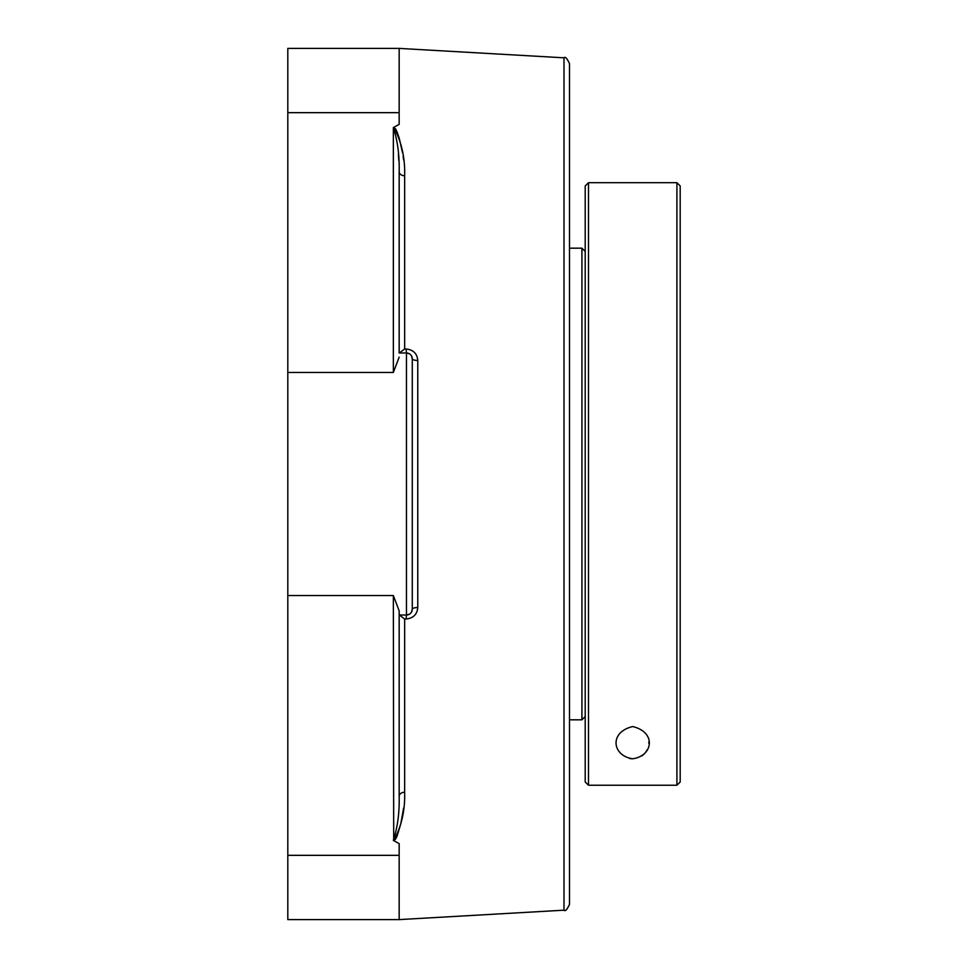 <?xml version="1.0" encoding="UTF-8"?>
<svg xmlns="http://www.w3.org/2000/svg" width="968" height="968" viewBox="0 0 968 968"><rect width="100%" height="100%" fill="white"/><g stroke="black" fill="none" stroke-linecap="round" stroke-linejoin="round"><path stroke-width="1.45" d="M403.632 807.99L400.764 823.925L397.037 836.243M396.662 837.09L395.368 839.389M395.283 839.498L393.698 840.599C401.49 826.49 405.144 810.361 404.66 792.175L404.66 619.024L406.112 619.024C413.288 618.237 417.172 614.402 417.765 607.529L417.765 360.471C417.196 353.61 413.312 349.775 406.112 348.976L404.66 348.976L404.66 175.825C405.132 157.615 401.478 141.473 393.698 127.401L393.347 127.752C397.594 140.675 399.53 155.316 399.167 171.711L399.167 352.993L406.451 352.993L406.112 348.976M404.66 792.175A5.82 4.126 180 0 0 399.167 796.289C399.542 812.648 397.594 827.301 393.347 840.248L393.637 840.405M393.71 127.401L395.561 128.877M395.876 129.385L396.348 130.269M396.856 131.345L399.239 138.23M399.252 138.279L402.591 153.065M403.111 156.308L403.632 160.01M398.84 160.748L398.405 154.444M393.347 840.418L399.167 843.636L399.167 919.6L563.993 910.186L563.993 57.814L399.167 48.4L399.167 124.364L393.347 127.582M563.993 910.186C565.215 911.626 567.054 909.69 569.486 904.366L569.486 63.634C567.054 58.31 565.215 56.374 563.993 57.814M399.361 352.993L404.66 348.976M404.66 175.825A5.82 4.126 0 0 1 399.167 171.711L399.167 352.993M411.497 355.921L412.271 358.813A5.82 5.82 0 0 0 406.451 352.993L409.404 353.792M417.765 607.529A5.82 1.658 180 0 0 412.271 609.187L412.271 358.813A5.82 1.658 180 0 0 417.765 360.471M409.44 614.184L406.451 615.007A5.82 5.82 0 0 0 412.271 609.187L411.521 612.042M399.167 615.007L406.451 615.007L406.112 619.024M399.361 615.007L404.66 619.024M399.167 796.289L399.167 610.844L393.347 595.538L393.698 840.599M393.347 127.752L393.347 372.462L399.167 357.156M399.167 48.4L287.811 48.4L287.811 919.6L399.167 919.6M585.204 251.462L581.925 248.183L569.486 248.183M581.925 248.183L581.925 719.817L585.204 716.538M588.484 182.686L585.204 185.953L585.204 781.975L588.484 785.242L588.484 182.686L676.91 182.686L676.91 785.242L680.189 781.975L680.189 185.953L676.91 182.686M588.484 785.242L676.91 785.242M632.697 758.767C612.296 755.972 608.775 732.195 632.697 726.569C656.619 732.195 653.085 755.972 632.697 758.767A16.105 16.105 0 0 1 629.624 758.476M648.79 742.081A16.105 16.105 0 0 1 648.79 743.242M647.12 749.837A16.105 16.105 0 0 1 641.929 755.863M287.811 112.663L399.167 112.663M287.811 372.462L393.347 372.462M412.271 609.187A5.82 5.82 0 0 1 406.451 615.007L406.451 352.993M287.811 855.337L399.167 855.337M287.811 595.538L393.347 595.538M569.486 719.817L581.925 719.817"/></g></svg>
